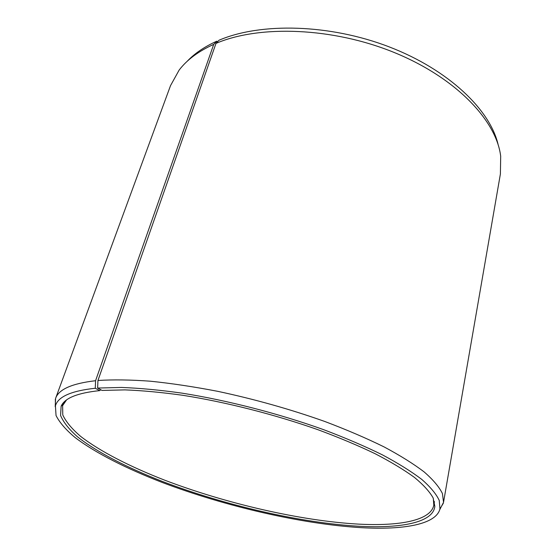<?xml version="1.0" encoding="UTF-8"?>
<svg xmlns="http://www.w3.org/2000/svg" width="556" height="556" viewBox="0 0 556 556"><rect width="100%" height="100%" fill="white"/><g stroke="black" fill="none" stroke-linecap="round" stroke-linejoin="round"><path stroke-width="0.83" d="M66.511 399.986L62.626 405.63L62.779 414.964C65.962 421.775 71.919 428.919 80.655 436.39C100.101 451.437 130.097 466.713 164.854 480.238C226.292 503.646 300.699 520.847 358.286 524.106C399.549 526.33 430.949 520.527 433.819 505.091L433.284 498.259M217.5 41.825L216.798 41.186L213.719 44.376L95.576 380.714L95.271 388.255L99.781 390.618C77.569 392.904 64.691 398.089 61.139 406.179L60.576 415.45C63.398 422.261 69.104 429.434 77.694 436.967C96.939 452.16 127.136 467.652 162.289 481.406C224.443 505.216 300.059 522.807 358.537 526.24C401.078 528.617 433.249 522.55 434.834 506.314L433.124 497.919C429.628 491.671 423.415 484.846 414.484 477.444C403.976 469.785 390.854 461.876 375.133 453.717C358.036 445.523 339.007 437.537 318.053 429.746C274.949 414.533 226.188 402.127 182.785 395.295C161.65 392.348 142.357 390.541 124.912 389.888L102.068 390.43L97.62 388.053L97.953 380.485L215.985 43.403L219.036 40.22C260.729 22.351 329.708 23.964 389.179 46.878C448.713 69.778 490.211 109.9 498.162 144.789M95.271 388.255C71.237 390.861 57.949 396.727 55.419 405.866L56.045 415.547C59.617 422.588 66.004 429.955 75.22 437.635C95.646 453.098 126.698 468.729 162.491 482.559C225.736 506.495 301.908 524.113 361.261 527.672C403.6 530.07 436.196 524.44 439.949 508.9L439.247 500.449C436.321 494.096 430.525 487.119 421.858 479.494C411.503 471.578 398.339 463.363 382.361 454.836C364.896 446.26 345.304 437.864 323.585 429.649C278.82 413.581 227.654 400.396 182.09 393.155C159.906 390.027 139.688 388.123 121.437 387.449L97.62 388.053M95.576 380.714C71.995 383.466 58.665 389.36 55.593 398.395L55.204 406.651M213.719 44.376C198.471 51.256 186.941 59.833 179.129 70.098L170.525 85.617L55.593 398.395M216.798 41.186C204.441 46.746 194.53 53.494 187.059 61.424M439.74 509.692L443.528 502.346L500.393 174L500.692 156.264C496.494 120.756 456.316 77.937 394.635 52.674C333.037 27.383 259.576 24.728 215.985 43.403M443.528 502.346L442.43 493.554C439.233 486.986 433.166 479.8 424.228 471.988C413.615 463.892 400.202 455.517 383.994 446.864C366.307 438.17 346.527 429.691 324.641 421.42C290.086 409.174 254.391 399.132 217.549 391.292C193.745 386.719 171.338 383.355 150.322 381.201C130.465 379.762 113.007 379.526 97.953 380.485M99.781 390.618L100.761 389.728M434.438 501.616L434.007 504.063M433.965 503.965L434.834 506.314M55.419 405.866L55.329 399.194M439.949 508.9L443.361 503.166M63.064 404.58L61.139 406.179M63.829 402.315L62.988 404.65"/></g></svg>
